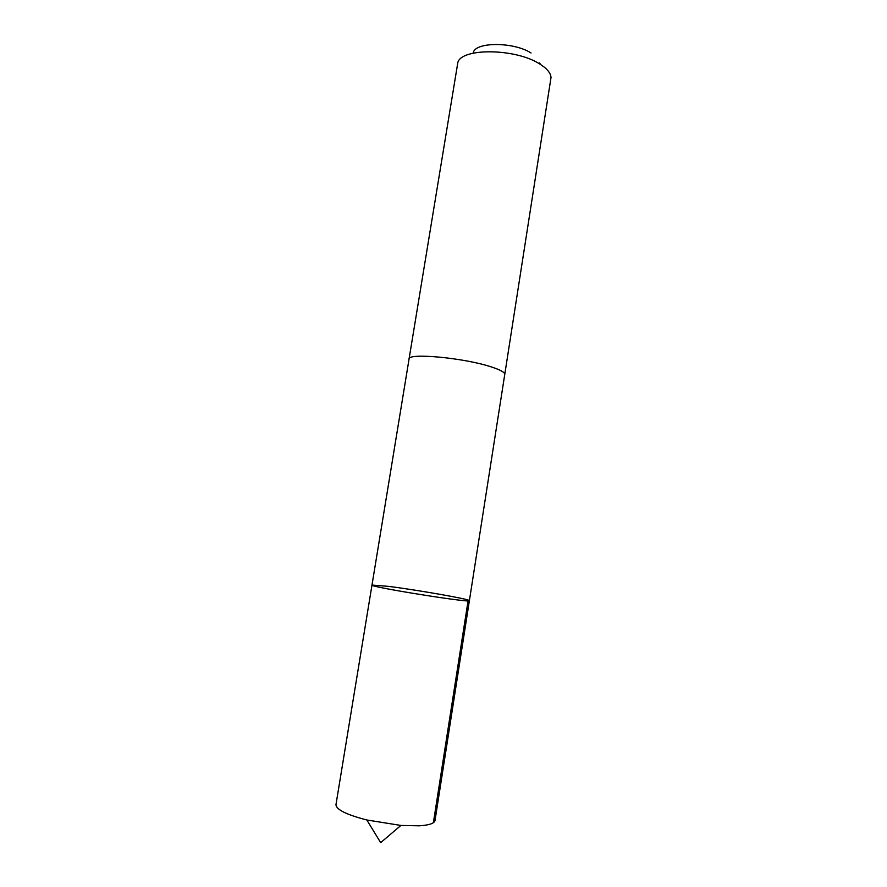 <?xml version="1.0" encoding="UTF-8"?>
<svg xmlns="http://www.w3.org/2000/svg" width="887" height="887" viewBox="0 0 887 887"><rect width="100%" height="100%" fill="white"/><g stroke="black" fill="none" stroke-linecap="round" stroke-linejoin="round"><path stroke-width="1.33" d="M388.462 586.362C417.189 589.955 470.775 599.368 469.389 600.654C472.261 603.393 368.404 586.75 371.986 585.054L388.462 586.362M335.973 804.62C336.129 809.565 346.418 814.687 366.819 819.976L400.913 825.442L419.274 825.819C429.164 825.176 434.408 823.402 435.018 820.486L469.389 600.654C472.261 603.393 368.404 586.75 371.986 585.054L335.973 804.62M371.986 585.054L409.051 359.069C407.565 352.594 464.356 357.849 491.52 366.985C500.501 369.923 504.914 372.396 504.758 374.403L504.736 374.547M409.029 359.213L409.04 359.069C407.554 352.594 464.356 357.838 491.531 366.985C500.512 369.923 504.925 372.396 504.758 374.403L469.389 600.654M409.04 359.069L457.825 62.6C461.14 47.876 515.059 48.208 539.285 63.709C546.791 68.288 550.705 72.889 551.015 77.524L504.758 374.403M540.859 64.696L539.473 62.944L539.473 63.831M473.348 52.344C476.153 41.722 513.872 41.922 531.014 52.954M468.081 600.843L433.377 822.715M366.819 819.976L380.678 842.65L400.913 825.442"/></g></svg>
